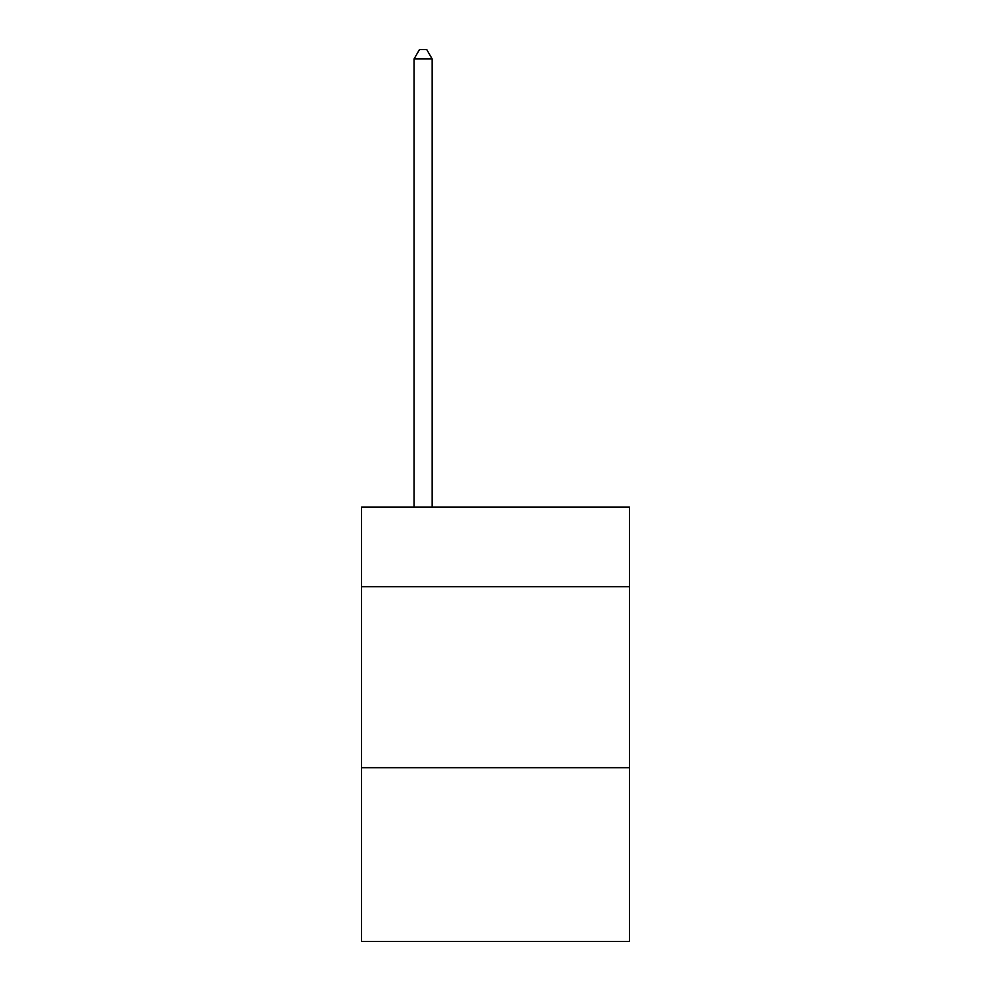 <?xml version="1.0" encoding="UTF-8"?>
<svg xmlns="http://www.w3.org/2000/svg" width="991" height="991" viewBox="0 0 991 991"><rect width="100%" height="100%" fill="white"/><g stroke="black" fill="none" stroke-linecap="round" stroke-linejoin="round"><path stroke-width="1.49" d="M629.434 586.722L629.434 507.082L361.566 507.082L361.566 586.722L629.434 586.722L629.434 941.45L361.566 941.45L361.566 586.722M629.434 767.703L361.566 767.703M432.15 507.082L432.15 58.965L414.052 58.965L414.052 507.082M414.052 58.965L419.49 49.55L426.725 49.55L432.15 58.965"/></g></svg>

